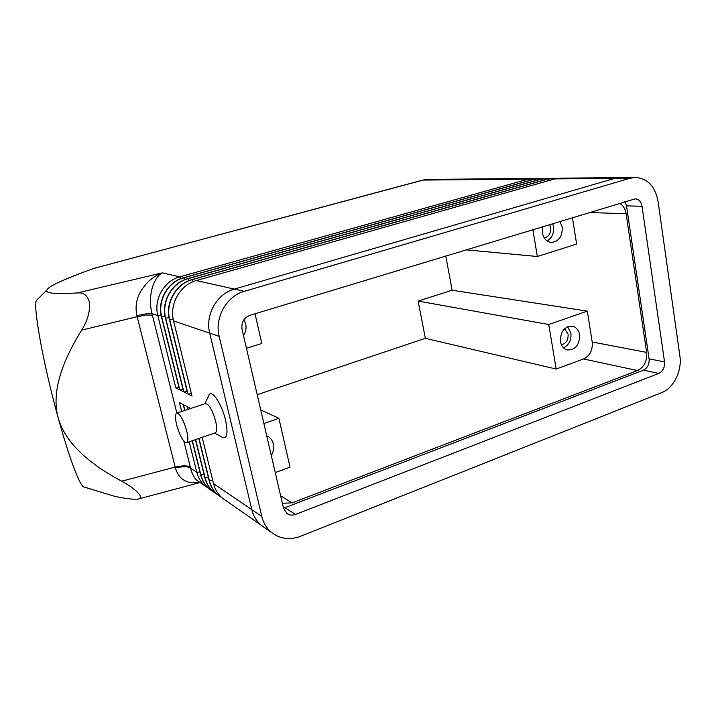 <?xml version="1.0" encoding="UTF-8"?>
<svg xmlns="http://www.w3.org/2000/svg" width="716" height="716" viewBox="0 0 716 716"><rect width="100%" height="100%" fill="white"/><g stroke="black" fill="none" stroke-linecap="round" stroke-linejoin="round"><path stroke-width="1.07" d="M205.224 403.654L205.644 403.52C209.224 404.54 212.554 410.402 215.623 421.106C217.19 428.24 216.966 432.178 214.934 432.929L186.795 442.622M208.177 396.762L209.215 394.525C212.482 389.969 222.023 404.719 225.54 420.131C228.136 432.795 227.223 438.586 222.801 437.521L222.327 437.261M176.655 424.964C174.999 417.777 175.098 413.803 176.968 413.043C180.325 414.161 183.573 420.122 186.706 430.942C188.353 438.138 188.236 442.076 186.366 442.774C182.983 441.575 179.743 435.632 176.655 424.964M422.512 180.146L93.223 268.598C63.93 279.276 48.59 286.293 47.184 289.658C44.061 293.202 54.085 294.303 77.247 292.96C83.826 292.235 87.943 295.636 89.59 303.145C90.01 312.024 87.361 321.01 81.642 330.121C59.607 365.688 51.803 394.964 58.211 417.938C69.362 458.643 80.183 486.889 83.924 486.961L110.703 495.141C115.491 496.725 122.481 498.05 131.672 499.115L137.66 499.195C140.202 498.81 140.963 497.513 139.933 495.302C136.971 490.925 130.894 486.218 121.702 481.188C85.875 462.053 64.717 440.966 58.211 417.938C43.13 363.656 32.659 304.926 36.516 300.344L37.286 299.574M176.843 413.06L152.007 313.599C147.227 294.276 154.325 277.011 162.255 272.868C153.645 276.063 146.547 282.068 140.989 290.902C136.38 298.626 135.02 306.887 136.917 315.702L175.42 467.995C177.729 475.8 182.24 480.534 188.952 482.226L199.988 482.486M549.611 224.466L550.622 227.446C550.989 233.112 548.904 236.665 544.357 238.106M552.663 223.535L553.522 226.56C554.157 233.139 552 237.936 547.051 240.934M559.903 221.342L562.23 227.017C562.534 236.522 558.829 241.659 551.105 242.447C546.523 241.713 543.632 238.58 542.451 233.076L542.8 226.524M266.719 435.775L267.927 436.393C270.738 438.111 272.554 440.662 273.387 444.045C274.219 448.001 273.512 451.787 271.266 455.403M564.602 328.751L568.092 334.112C568.388 339.93 566.168 343.501 561.407 344.826M567.69 326.738L570.903 333.119C571.475 340.1 569.005 345.005 563.492 347.824M560.422 341.586C560.324 331.571 564.333 326.451 572.46 326.219C576.299 327.221 578.689 330.058 579.611 334.73C579.665 344.861 575.575 349.945 567.332 349.981C563.644 348.925 561.344 346.123 560.422 341.586M243.959 319.694L245.678 323.892C246.546 328.053 245.83 331.947 243.512 335.589M246.465 348.316L261.814 343.465L255.03 313.769M260.731 409.919L278.891 418.296L263.882 423.514M587.29 311.12L548.742 324.518L418.135 301.069L452.145 290.231L587.29 311.12L592.204 341.988C592.821 350.124 589.93 355.78 583.531 358.967L556.198 369.044L425.358 338.328L418.135 301.069M465.91 249.839L537.349 256.489L576.631 244.084L572.415 217.548M548.742 324.518L556.198 369.044M275.248 472.587L290.034 467.136L278.891 418.296M532.829 229.55L537.349 256.489M257.205 394.704L425.358 338.328M445.755 255.952L452.145 290.231M619.546 203.263C623.108 205.34 625.301 208.83 626.133 213.744L646.646 352.406C647.228 361.061 644.185 367.111 637.517 370.548L292.119 502.874L282.346 503.241M95.156 267.972L95.837 267.784M536.257 178.66L528.327 179.125L179.832 276.824C164.107 280.833 153.457 299.467 157.833 315.577L175.805 387.884L179.555 389.772L161.476 316.812C157.064 300.55 167.804 281.737 183.654 277.692L534.485 179.072L539.56 178.374M161.1 315.13L157.833 315.577L152.007 313.599C149.358 313.205 144.328 313.903 136.917 315.702M175.42 467.995C182.616 466.313 187.664 466.322 190.554 468.04L183.86 441.181M198.95 481.752L197.061 480.436C194.206 478.02 192.031 473.885 190.554 468.04L196.775 472.256C198.278 478.073 201.232 482.799 205.653 486.433L209.072 488.751M184.683 410.474L183.215 404.54L179.439 402.526L181.667 411.476M189.203 441.799L196.775 472.256L199.925 471.996M211.113 490.317L209.582 489.171C205.134 485.52 202.154 480.758 200.641 474.887L192.192 440.77M187.968 409.391L187.315 406.742L183.466 404.674L184.889 410.411M192.389 440.698L200.901 475.057C202.413 480.937 205.394 485.699 209.851 489.359L213.323 491.713M215.4 493.306L213.86 492.161C209.376 488.473 206.369 483.667 204.857 477.742L195.441 439.651M190.617 408.505L187.574 406.876L188.174 409.319M195.647 439.579L205.116 477.921C206.638 483.855 209.645 488.661 214.129 492.348L217.655 494.729M219.776 496.358L218.219 495.195C213.699 491.48 210.674 486.638 209.144 480.651L198.762 438.505M198.976 438.434L209.421 480.839C210.951 486.826 213.977 491.677 218.496 495.391L222.076 497.808M225.603 500.35L222.667 498.3C218.112 494.559 215.069 489.663 213.529 483.631L202.163 437.333M556.565 178.499L548.393 178.955L192.327 279.643C176.19 283.787 165.244 303.011 169.719 319.605L188.048 394.06L192.031 396.064L173.585 320.92C169.074 304.166 180.128 284.753 196.399 280.556L554.882 178.902L560.073 178.177L618.651 177.631M549.673 178.561L541.591 179.009L188.084 278.685C172.082 282.784 161.234 301.803 165.673 318.235L183.887 391.956L187.789 393.925L169.459 319.524C164.984 302.94 175.93 283.724 192.058 279.58L547.964 178.955L553.101 178.248M542.907 178.615L534.897 179.072L183.914 277.745C168.054 281.8 157.305 300.63 161.718 316.893L179.805 389.898L183.627 391.831L165.423 318.155C160.984 301.731 171.822 282.722 187.816 278.622L541.162 179.018L546.272 178.311M175.805 387.884L179 387.526M179.805 389.898L183.063 389.54M183.887 391.956L187.207 391.589M188.048 394.06L191.441 393.684M263.604 526.94L262.557 526.206M635.226 177.434L620.235 177.577L614.802 178.347L234.374 289.094C216.894 293.712 204.928 314.933 209.707 333.155L251.826 509.702C253.446 516.227 256.677 521.49 261.519 525.481L264.651 527.665M283.491 508.181L242.062 329.333C241.167 322.558 243.762 317.895 249.848 315.344L635.226 198.833C638.878 199.245 641.151 201.724 642.037 206.253L664.529 361.902C664.878 367.389 662.953 371.228 658.765 373.412L295.511 514.446C292.325 515.601 289.443 515.269 286.865 513.47L283.491 508.181M283.5 508.226L643.415 370.154C647.559 368.006 649.457 364.238 649.099 358.841L626.518 205.886L624.907 201.635M679.878 356.004L658.049 201.33C655.203 186.536 647.765 178.57 635.745 177.425L630.25 178.212L244.335 291.331C226.551 296.075 214.352 317.761 219.186 336.377L261.832 516.496C263.47 523.145 266.755 528.506 271.668 532.57C280.198 538.996 289.819 540.24 300.523 536.293L661.575 392.672C673.613 388.179 682.214 370.852 679.878 356.004M152.392 315.094L146.565 315.004L137.177 316.705L81.642 330.121M121.702 481.188L175.196 467.065L184.343 465.633L190.214 466.644M180.808 278.649L179.832 276.824L162.255 272.868L77.247 292.96M637.517 370.548L583.531 358.967M292.119 502.874L280.636 495.83M626.133 213.744L589.035 212.509M646.646 352.406L592.204 341.988M93.223 268.598L423.371 180.011L427.953 179.412L422.726 180.083L528.327 179.125L529.401 180.504M204.123 474.798L200.641 474.887M208.41 477.662L204.857 477.742M212.777 480.579L209.144 480.651M251.799 509.613L213.529 483.631M219.186 336.377L173.585 320.92M173.191 319.139L169.459 319.524M169.083 317.77L165.423 318.155M165.047 316.436L161.476 316.812M184.916 279.607L183.654 277.692M535.998 180.468L534.485 179.072M541.162 179.018L542.71 180.441M187.816 278.622L189.105 280.582M549.539 180.414L547.964 178.955M193.383 281.585L192.058 279.58M614.641 178.391L554.882 178.902M244.335 291.331L196.399 280.556M295.511 514.446L284.959 507.787M658.765 373.412L643.415 370.154M664.529 361.902L649.099 358.841M642.037 206.253L626.518 205.886M630.25 178.212L614.802 178.347M261.832 516.496L251.826 509.702M204.946 403.752L209.215 394.525M176.968 413.043L205.644 403.52M138.931 498.855L200.05 482.521M36.516 300.344L47.184 289.658M198.78 481.635L205.653 486.433M214.549 433.064L222.801 437.521M532.928 178.436L427.953 179.412M260.973 525.025L222.667 498.3M271.668 532.57L261.519 525.481"/></g></svg>

